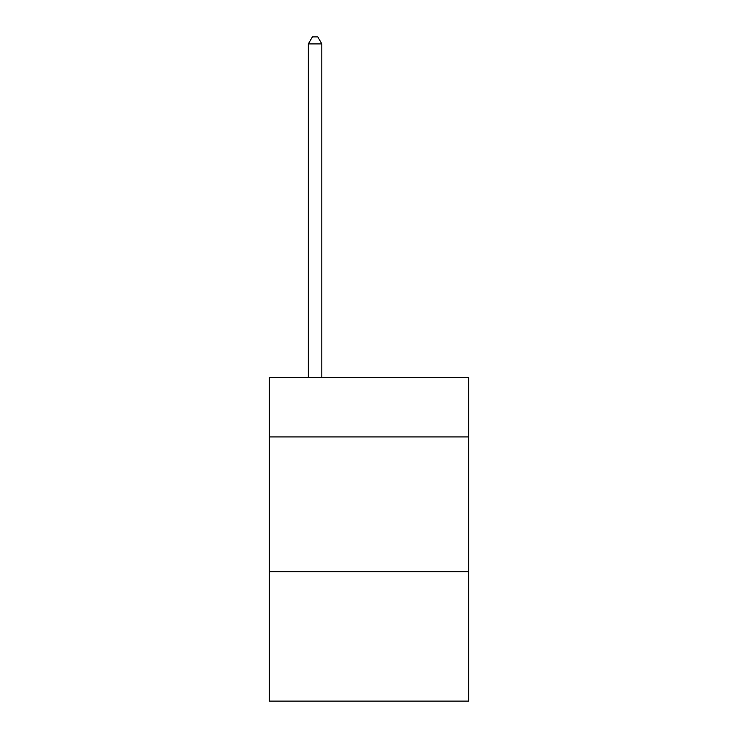 <?xml version="1.0" encoding="UTF-8"?>
<svg xmlns="http://www.w3.org/2000/svg" width="738" height="738" viewBox="0 0 738 738"><rect width="100%" height="100%" fill="white"/><g stroke="black" fill="none" stroke-linecap="round" stroke-linejoin="round"><path stroke-width="1.11" d="M468.741 436.933L468.741 377.625L269.259 377.625L269.259 436.933L468.741 436.933L468.741 701.1L269.259 701.1L269.259 436.933M468.741 571.71L269.259 571.71M321.823 377.625L321.823 43.911L308.346 43.911L308.346 377.625M308.346 43.911L312.395 36.9L317.783 36.9L321.823 43.911"/></g></svg>

